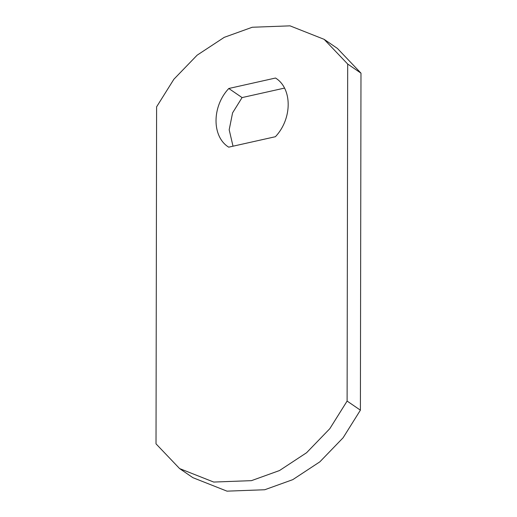 <?xml version="1.0" encoding="UTF-8"?>
<svg xmlns="http://www.w3.org/2000/svg" width="517" height="517" viewBox="0 0 517 517"><rect width="100%" height="100%" fill="white"/><g stroke="black" fill="none" stroke-linecap="round" stroke-linejoin="round"><path stroke-width="0.78" d="M179.599 468.576L192.88 477.669L226.982 491.15L264.749 489.748L292.777 479.647L319.861 461.83L343.107 437.77L360.394 410.168L360.982 73.156L337.401 48.424L324.12 39.331L290.018 25.85L252.251 27.252L224.223 37.353L197.139 55.17L173.893 79.23L156.606 106.832L156.018 443.844L179.599 468.576L213.702 482.057L251.462 480.648L279.49 470.548L306.575 452.737L329.82 428.677L347.107 401.069L347.695 64.056L324.12 39.331M284.479 88.097L242.072 97.584L232.579 112.874L229.18 129.799L233.018 146.195M228.792 88.491C211.808 106.502 211.757 136.746 228.688 147.164L275.419 136.708C292.402 118.697 292.454 88.446 275.522 78.028L228.792 88.491L242.072 97.584M347.695 64.056L360.982 73.156M347.107 401.069L360.394 410.168"/></g></svg>
